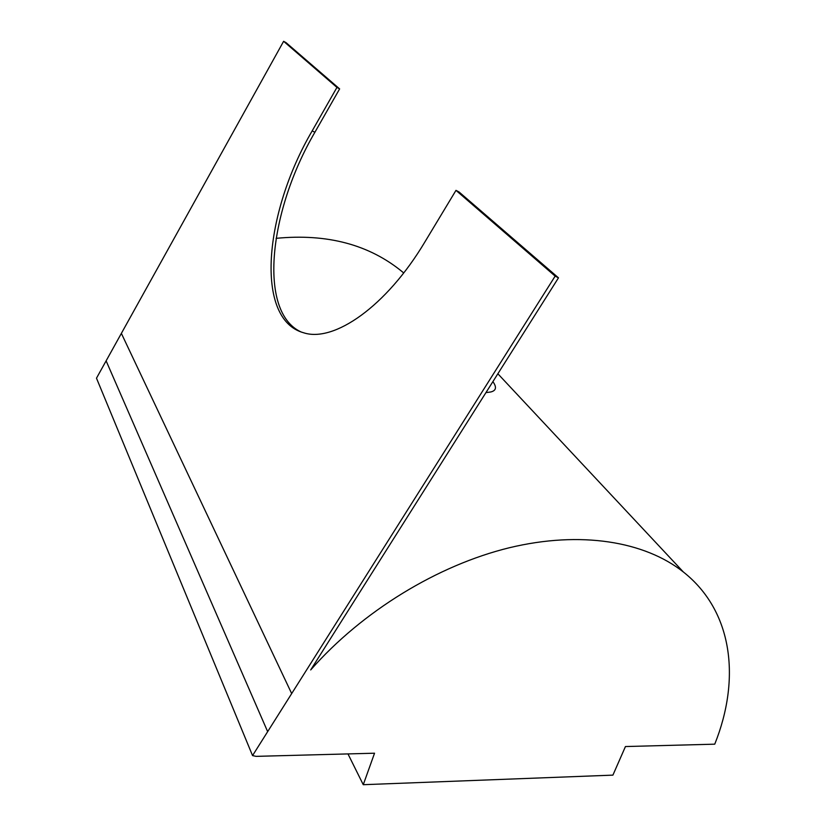 <?xml version="1.0" encoding="UTF-8"?>
<svg xmlns="http://www.w3.org/2000/svg" width="826" height="826" viewBox="0 0 826 826"><rect width="100%" height="100%" fill="white"/><g stroke="black" fill="none" stroke-linecap="round" stroke-linejoin="round"><path stroke-width="1.24" d="M485.936 392.618L490.665 391.989C496.189 390.708 496.932 387.26 492.895 381.622M106.12 360.848L96.487 378.184L252.549 755.594L267.655 731.65L106.12 360.848L121.37 333.384L291.681 693.582L267.655 731.65M291.681 693.582L555.155 276.121L558.479 277.835L459.039 191.983L455.983 190.362L424.884 241.956C386.3 306.704 333.745 342.769 303.607 332.764C254.511 319.332 263.917 213.118 312.187 130.88L336.946 87.422L283.617 41.3L121.37 333.384M555.155 276.121L455.983 190.362M336.946 87.422L339.631 88.898L286.106 42.694L283.617 41.3M339.631 88.898L314.882 132.284C268.884 210.909 257.795 311.732 300.87 331.866M558.479 277.835L310.69 669.938C362.253 611.178 437.79 565.232 509.281 547.762C580.874 530.519 644.621 541.391 683.36 571.984C732.765 611.013 741.015 678.631 714.748 744.174L625.447 746.549L612.913 775.129L363.264 784.7L374.539 753.209L256.081 756.358L252.549 755.594M403.697 272.952L402.789 272.177C369.501 244.661 327.261 233.376 276.09 238.342M363.264 784.7L347.973 753.911M314.882 132.284L312.187 130.88M683.36 571.984L497.861 373.765M403.615 273.065L402.789 272.177"/></g></svg>
